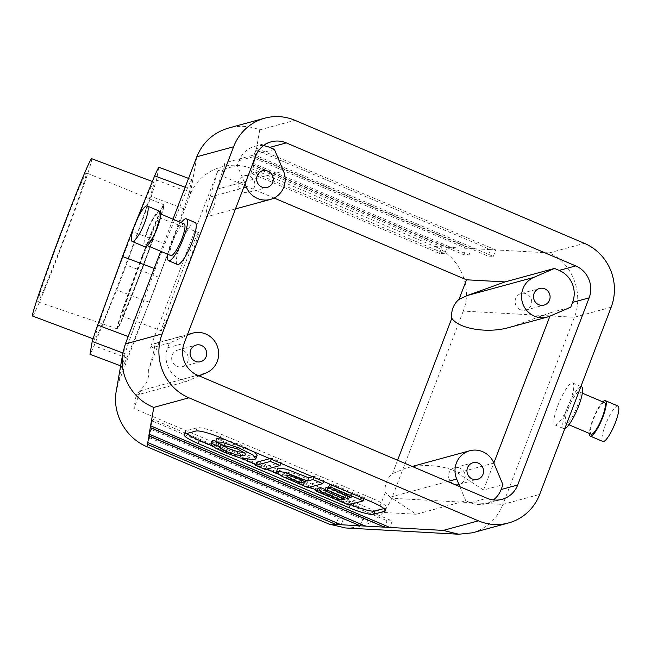 <?xml version="1.0" encoding="UTF-8"?>
<svg xmlns="http://www.w3.org/2000/svg" width="651" height="651" viewBox="0 0 651 651"><rect width="100%" height="100%" fill="white"/><g stroke="black" fill="none" stroke-linecap="round" stroke-linejoin="round"><path stroke-width="0.49" stroke-dasharray="3.25 2.44" d="M274.405 149.388L224.888 162.88L215.099 195.731A21.011 20.222 -105.2 0 1 207.889 214.618L206.253 216.889C205.179 216.246 206.448 209.622 210.061 197.025L217.833 170.717L150.023 348.293L153.978 343.899L187.415 334.785M207.889 214.618L148.558 369.988C153.555 353.892 155.499 345.087 154.393 343.582L153.978 343.899M181.58 273.013A52.528 1.66 -69.4 0 1 198.547 232.521A52.528 1.66 -69.4 0 1 181.629 282.274A52.528 1.66 -69.4 0 1 161.586 330.863A52.528 1.66 -69.4 0 1 181.58 273.013M60.136 248.739A68.884 2.181 110.6 0 0 86.355 172.889A68.884 2.181 110.6 0 0 64.099 225.987A68.884 2.181 110.6 0 0 37.888 301.844A68.884 2.181 110.6 0 0 60.136 248.739M142.252 255.819A66.264 2.099 -69.4 0 1 163.661 204.731L163.661 204.731A66.264 2.099 -69.4 0 1 142.309 267.504A66.264 2.099 -69.4 0 1 117.034 328.796L117.034 328.796A66.264 2.099 -69.4 0 1 142.252 255.819M188.562 178.407L191.524 179.513A102.256 3.239 110.6 0 0 187.431 188.131L185.177 187.285M158.754 167.201L156.525 180.067A102.256 3.239 -69.4 0 1 151.081 196.431L126.229 265.006A102.256 3.239 -69.4 0 1 116.692 289.988L94.078 345.705A102.256 3.239 -69.4 0 1 89.984 354.315M191.524 179.513L189.286 192.379L156.525 180.067M196.814 156.785L190.165 195.031L158.99 277.326A102.256 3.239 110.6 0 1 149.453 302.3L126.839 358.017A102.256 3.239 110.6 0 1 122.746 366.627L124.984 353.77A102.256 3.239 110.6 0 1 130.428 337.405L155.28 268.822A102.256 3.239 110.6 0 1 164.817 243.848L187.431 188.131M189.286 192.379A102.256 3.239 110.6 0 1 183.842 208.743L163.645 264.485L118.702 382.186L116.26 391.064M172.987 219.2L160.732 251.286M221.063 444.283L221.275 443.73L221.194 444.34M244.019 452.429L246.713 451.387L245.964 449.8L238.315 445.561L225.376 442.363L216.742 438.693M224.139 445.593L225.376 442.363M215.717 441.37L221.275 443.73M224.09 439.189L240.398 444.747L254.655 452.176M257.08 455.48L255.574 456.465L241.318 454.732L225.596 449.109L216.449 444.723L212.25 440.792M307.98 487.672L309.209 484.45L283.502 473.212L278.026 469.664L277.651 468.63M312.521 476.776L314.221 476.312L323.929 480.438L309.209 484.45M313.831 477.329L314.221 476.312M323.547 481.455L323.929 480.438M325.166 489.544L342.418 496.876L345.884 495.932L325.964 487.461M328.381 486.802L348.309 495.273L352.305 494.182L329.569 484.523L331.994 483.864L364.438 497.649L349.709 501.661L318.054 488.209M269.864 458.646L271.565 458.182L281.273 462.308L266.552 466.319L256.836 462.194M186.747 433.525A21.011 3.458 20.9 0 1 185.299 431.353A21.011 3.458 20.9 0 1 186.056 430.824L197.09 427.813A21.011 3.458 20.9 0 1 221.486 434.331L372.51 498.52A21.011 3.458 20.9 0 1 386.621 507.52A21.011 3.458 20.9 0 1 385.864 508.04L383.944 508.569M350.181 504.427L317.216 490.415M309.673 487.217L277.407 473.497M267.016 469.086L255.998 464.399M242.131 458.507L211.803 445.618M301.918 479.665L306.312 478.469L294.203 473.489L290.094 472.349L287.823 472.577L289.752 474.245L301.918 479.665L301.69 480.251M252.328 164.89L463.789 254.761L468.997 255.046L252.645 163.1L252.328 164.89L254.793 158.437L466.254 248.308L471.462 248.592L255.102 156.647L253.337 166.802L441.956 246.957L447.164 247.25L253.654 165.012L250.871 173.256L439.49 253.41L444.698 253.703L251.188 171.465M252.645 163.1L255.102 156.647L256.25 150.072L490.561 249.65L495.769 249.935L256.559 148.282L253.784 156.525L488.095 256.103L493.303 256.396L254.093 154.735L253.784 156.525M468.997 255.046L471.462 248.592L490.561 249.65L488.095 256.103M463.789 254.761L466.254 248.308L447.164 247.25L444.698 253.703M250.871 173.256L253.337 166.802L252.922 169.187C228.794 158.348 198.881 170.66 190.165 195.031M439.49 253.41L441.956 246.957L435.006 246.574L252.922 169.187M254.093 154.735L256.559 148.282L259.757 129.883C249.504 125.895 239.129 125.277 228.623 128.027M493.303 256.396L495.769 249.935L549.216 252.897C572.074 262.638 584.061 293.308 574.369 317.24L502.897 504.403L539.695 494.378M243.507 192.069A8.609 8.284 74.8 0 0 254.525 181.954A8.609 8.284 74.8 0 0 238.233 183.549A8.609 8.284 74.8 0 0 243.507 192.069M263.378 145.702A24.51 23.591 74.8 0 0 254.663 146.345A24.51 23.591 74.8 0 0 239.08 160.634L237.249 165.427L245.012 183.94M217.833 170.717L237.249 165.427M215.099 195.731L222.585 176.136L224.888 162.88M520.377 309.738A8.609 8.284 -105.2 0 1 521.142 293.495A8.609 8.284 -105.2 0 1 531.395 299.623A8.609 8.284 -105.2 0 1 520.377 309.738M508.854 327.543L549.924 316.15L551.332 312.456L570.756 307.158M551.332 312.456L513.631 326.037M611.167 307.215L574.369 317.24L463.26 311.088C472.992 287.156 459.525 256.404 435.006 246.574M274.063 198.01L222.585 176.136M151.284 429.497L362.745 519.368L367.953 519.653L151.602 427.699L149.453 434.29M151.602 427.699L149.136 434.16M367.953 519.653L365.496 526.106M362.745 519.368L360.914 524.161M149.836 437.863L338.447 518.017L343.655 518.31L150.145 436.064L147.997 442.656M150.145 436.064L147.679 442.525M343.655 518.31L341.189 524.763M338.447 518.017L336.616 522.818M152.741 421.132L387.052 520.71L392.26 520.995L153.05 419.342L150.91 425.925M153.05 419.342L150.593 425.795M392.26 520.995L389.794 527.456M387.052 520.71L385.221 525.512M159.845 211.331A19.261 4.175 -67 0 0 147.248 230.438A19.261 4.175 -67 0 0 144.774 246.786M156.818 227.826A17.162 3.719 -67 0 0 159.023 213.268A17.162 3.719 -67 0 0 148.884 227.606A17.162 3.719 -67 0 0 145.596 244.849A17.162 3.719 -67 0 0 156.818 227.826M170.765 255.55A17.162 3.719 113 0 1 172.971 240.984A17.162 3.719 113 0 1 184.192 223.96M177.389 264.444A22.761 4.939 113 0 1 181.011 243.344A22.761 4.939 113 0 1 194.299 222.528A22.761 4.939 113 0 1 195.194 222.552M167.787 254.281A22.761 4.939 113 0 1 181.206 222.691M617.937 406.021A19.261 4.175 -67 0 0 605.349 425.119A19.261 4.175 -67 0 0 602.875 441.468M602.785 401.862A19.261 4.175 -67 0 0 592.76 419.773A19.261 4.175 -67 0 0 589.358 433.444M183.021 350.45A8.609 8.284 -105.2 0 1 182.256 366.692A8.609 8.284 -105.2 0 1 171.994 360.564A8.609 8.284 -105.2 0 1 183.021 350.45M148.558 369.988A21.011 20.222 74.8 0 1 141.348 388.875L136.165 395.222L185.681 381.73L181.011 379.745A24.51 23.591 -105.2 0 1 167.608 347.789L169.439 343.004L187.203 335.33M185.681 381.73L199.165 375.904M150.023 348.293L169.439 343.004M136.165 395.222L133.862 408.47L141.348 388.875M142.659 255.973A66.264 2.099 -69.4 0 1 164.068 204.886A66.264 2.099 -69.4 0 1 142.715 267.651A66.264 2.099 -69.4 0 1 117.44 328.95A66.264 2.099 -69.4 0 1 142.659 255.973M139.241 275.593A52.528 1.66 110.6 0 0 159.235 217.743A52.528 1.66 110.6 0 0 142.26 258.244A52.528 1.66 110.6 0 0 122.274 316.085A52.528 1.66 110.6 0 0 139.241 275.593M604.535 402.603A17.162 3.719 -67 0 0 594.396 416.941A17.162 3.719 -67 0 0 591.108 434.184M568.144 408.926A17.162 3.719 113 0 1 579.357 391.902A17.162 3.719 113 0 1 577.16 406.468A17.162 3.719 113 0 1 565.939 423.492A17.162 3.719 113 0 1 568.144 408.926M571.847 382.975A22.761 4.939 113 0 1 572.742 383.008A22.761 4.939 113 0 1 568.38 405.882A22.761 4.939 113 0 1 554.937 424.9A22.761 4.939 113 0 1 558.558 403.799A22.761 4.939 113 0 1 571.847 382.975M564.808 428.618A22.761 4.939 113 0 1 563.75 428.643A22.761 4.939 113 0 1 567.371 407.55A22.761 4.939 113 0 1 580.659 386.727A22.761 4.939 113 0 1 581.555 386.751M459.891 468.118A8.609 8.284 74.8 0 0 448.865 478.233A8.609 8.284 74.8 0 0 465.164 476.638A8.609 8.284 74.8 0 0 459.891 468.118M397.59 460.233L392.472 473.643A21.011 20.222 -105.2 0 0 385.262 492.53L390.299 497.144L416.274 514.266L465.79 500.774L470.461 502.759A24.51 23.591 74.8 0 0 485.532 503.817A24.51 23.591 74.8 0 0 493.377 499.944M465.79 500.774L459.899 486.712M392.472 473.643L405.532 468.264C423.077 463.309 446.57 465.408 457.547 472.911L493.84 463.024L483.53 490.024L502.946 484.735M483.53 490.024L457.547 472.911M463.26 311.088L391.796 498.251C382.959 518.131 367.579 528.042 345.665 527.977M472.39 532.811C486.745 528.482 496.916 519.018 502.897 504.403L391.796 498.251M385.262 492.53L377.775 512.134L133.862 408.47M416.274 514.266L377.775 512.134M183.842 208.743L151.081 196.431M158.99 277.326L126.229 265.006M134.676 225.059L136.018 221.763M126.782 246.875A84.044 2.661 -69.4 0 1 153.937 182.085A84.044 2.661 -69.4 0 1 121.957 274.641A84.044 2.661 -69.4 0 1 94.802 339.431A84.044 2.661 -69.4 0 1 126.782 246.875M130.428 337.405L128.174 336.551M155.28 268.822L154.189 268.415M32.55 316.036A84.044 2.661 110.6 0 0 59.705 251.245A84.044 2.661 110.6 0 0 91.685 158.689M122.746 366.627L120.647 365.838M126.839 358.017L94.078 345.705M124.984 353.77L122.884 352.98M149.453 302.3L116.692 289.988M164.817 243.848L132.478 231.691M341.978 498.023L342.418 496.876M348.48 504.891L349.709 501.661M364.047 498.666L364.438 497.649M331.603 484.881L331.994 483.864M351.068 497.405L352.305 494.182M347.992 496.103L348.309 495.273M344.656 499.154L345.884 495.932M305.083 481.691L306.312 478.469M271.174 459.199L271.565 458.182M280.882 463.325L281.273 462.308M265.315 469.55L266.552 466.319M125.35 343.948L118.702 382.186M385.864 508.04L385.18 509.847M372.51 498.52L371.282 501.742M221.486 434.331L220.258 437.562M197.09 427.813L195.861 431.043M186.056 430.824L184.819 434.054M239.08 160.634L255.64 156.118M217.125 189.197L283.51 171.099M210.061 197.025L243.498 187.919M259.757 129.883L294.911 120.305M549.216 252.897L584.37 243.319M181.011 379.745L197.57 375.228M167.608 347.789L184.168 343.28M140.128 390.828L206.513 372.738M470.461 502.759L487.021 498.243M390.299 497.144L447.66 481.512M164.068 204.886L86.355 172.889M117.44 328.95L37.888 301.844M221.169 443.901L219.94 447.131M246.713 451.387L245.476 454.61M385.384 510.742L386.621 507.52M184.07 434.575L185.299 431.353M248.796 192.444L267.195 187.431M244.271 175.827L262.67 170.814M254.663 146.345L271.215 141.828M235.475 208.922L206.253 216.889M525.666 310.112L544.065 305.099M521.142 293.495L539.541 288.483M160.764 214.008L159.023 213.268M147.346 245.59L145.596 244.849M182.256 366.692L200.654 361.679M177.731 350.075L196.13 345.063M187.496 334.565L154.393 343.582M565.939 423.492L568.925 424.761M579.357 391.902L582.344 393.171M554.937 424.9L563.75 428.643M572.742 383.008L580.904 386.474M459.126 484.36L477.525 479.348M454.601 467.743L473 462.731M485.532 503.817L502.092 499.309M412.205 466.45L405.532 468.264M122.274 316.085L161.586 330.863M159.235 217.743L198.547 232.521M153.937 182.085L152.358 181.491M94.802 339.431L93.077 338.789M287.823 472.577L286.595 475.808"/><path stroke-width="0.98" d="M188.562 178.407L158.754 167.201A102.256 3.239 -69.4 0 0 154.661 175.811L185.177 187.285M508.537 522.956L472.39 532.811L458.809 534.243L443.241 530.41L478.395 520.833A49.028 47.173 74.8 0 0 508.537 522.956A49.028 47.173 74.8 0 0 539.695 494.378L611.167 307.215A49.028 47.173 -105.2 0 0 584.37 243.319L294.911 120.305A49.028 47.173 74.8 0 0 264.77 118.181L228.623 128.027C213.43 132.584 202.827 142.17 196.814 156.785L172.987 219.2M160.732 251.286L125.35 343.948L162.148 333.922L233.619 146.76A49.028 47.173 74.8 0 1 264.77 118.181M221.194 444.34L228.037 448.441L238.111 451.794L244.019 452.429M220.046 446.96L220.559 448.303L226.8 451.664L236.874 455.016L244.215 455.423L245.476 454.61L244.727 453.031L237.086 448.791L224.139 445.593L215.514 441.923L221.503 442.143L239.161 447.969L252.734 454.911L255.843 458.711L254.346 459.687L240.081 457.954L224.359 452.331L215.221 447.945L211.014 444.023L211.697 443.412L220.046 446.96L221.063 444.283M215.514 441.923L216.742 438.693L224.09 439.189M211.697 443.412L212.934 440.19L215.717 441.37M254.655 452.176L257.08 455.48L255.843 458.711M211.014 444.023L212.934 440.19M255.607 465.416L270.328 461.404L280.044 465.53L265.315 469.55L255.607 465.416L256.836 462.194L269.864 458.646M276.423 471.853L277.212 471.324L285.26 472.39L307.5 481.032L312.993 479.535L322.701 483.66L307.98 487.672L282.265 476.442L276.797 472.895L276.423 471.853L277.651 468.63L278.441 468.093L286.497 469.159L308.729 477.81L312.521 476.776M307.5 481.032L308.729 477.81M312.993 479.535L313.831 477.329M322.701 483.66L323.547 481.455M316.825 491.44L319.242 490.781L341.189 500.106L344.656 499.154L324.727 490.691L327.144 490.032L347.073 498.495L351.068 497.405L328.34 487.745L330.757 487.086L363.201 500.879L348.48 504.891L316.825 491.44L318.054 488.209L320.479 487.55L325.166 489.544M324.727 490.691L325.964 487.461L328.657 486.915M328.34 487.745L329.569 484.523L330.293 484.328M383.944 508.569L374.83 511.051A21.011 3.458 20.9 0 1 350.433 504.533L350.181 504.427M211.803 445.618L199.409 440.353A21.011 3.458 20.9 0 1 186.747 433.525M317.216 490.415L309.673 487.217M277.407 473.497L267.016 469.086M255.998 464.399L242.131 458.507M384.635 511.271L373.593 514.282A21.011 3.458 20.9 0 1 349.196 507.764L198.181 443.575A21.011 3.458 20.9 0 1 184.07 434.575A21.011 3.458 20.9 0 1 184.819 434.054L195.861 431.043A21.011 3.458 20.9 0 1 220.258 437.562L371.282 501.742A21.011 3.458 20.9 0 1 385.384 510.742A21.011 3.458 20.9 0 1 384.635 511.271L385.18 509.847M261.905 187.057A8.609 8.284 -105.2 0 1 262.67 170.814A8.609 8.284 -105.2 0 1 272.924 176.942A8.609 8.284 -105.2 0 1 261.905 187.057M286.285 142.894A24.51 23.591 74.8 0 0 271.215 141.828A24.51 23.591 74.8 0 0 255.64 156.118L184.168 343.28A24.51 23.591 -105.2 0 0 197.57 375.228L487.021 498.243A24.51 23.591 74.8 0 0 502.092 499.309A24.51 23.591 74.8 0 0 517.675 485.011L589.139 297.857A24.51 23.591 -105.2 0 0 575.744 265.909L286.285 142.894L269.734 147.403A24.51 23.591 74.8 0 0 263.378 145.702M243.498 187.919L246.355 187.138A21.011 20.222 -105.2 0 0 270.458 199.393A21.011 20.222 -105.2 0 0 283.51 171.099L274.405 149.388L269.734 147.403M246.355 187.138L245.012 183.94M538.776 304.725A8.609 8.284 74.8 0 0 549.794 294.61A8.609 8.284 74.8 0 0 533.503 296.205A8.609 8.284 74.8 0 0 538.776 304.725M554.514 268.432L533.682 277.424A21.011 20.222 74.8 0 0 522.72 303.472A21.011 20.222 74.8 0 0 547.328 317.061L508.854 327.543C487.754 333.621 458.914 328.942 451.802 318.282A21.011 20.222 74.8 0 1 459.012 299.395L467.296 295.513L504.997 281.924L554.514 268.432L559.185 270.417A24.51 23.591 -105.2 0 1 572.587 302.365L570.756 307.158L549.924 316.15L493.84 463.024L502.946 484.735L501.115 489.528L517.675 485.011M547.328 317.061A21.011 20.222 74.8 0 0 549.924 316.15M504.997 281.924L466.498 279.792L274.063 198.01M459.012 299.395L466.498 279.792M149.136 434.16L148.819 435.95L360.288 525.821L365.496 526.106L149.136 434.16L150.275 427.585L384.586 527.164L389.794 527.456L150.593 425.795L150.275 427.585L150.91 425.925M149.453 434.29L147.37 444.316L335.981 524.47L341.189 524.763L147.679 442.525M360.914 524.161L360.288 525.821L341.189 524.763M147.997 442.656L146.955 446.708C125.619 438.001 112.037 413.377 116.26 391.064L122.909 352.809L125.35 343.948M336.616 522.818L335.981 524.47L329.04 524.088L146.955 446.708M385.221 525.512L384.586 527.164L365.496 526.106M134.667 225.091A19.261 4.175 -67 0 0 132.194 241.44A19.261 4.175 -67 0 0 143.57 225.344A19.261 4.175 -67 0 0 147.256 205.985A19.261 4.175 -67 0 0 134.667 225.091M132.194 241.44L144.774 246.786A19.261 4.175 -67 0 0 156.159 230.69A19.261 4.175 -67 0 0 159.845 211.331L147.256 205.985M160.764 214.008L184.192 223.96A17.162 3.719 113 0 1 181.987 238.526A17.162 3.719 113 0 1 170.765 255.55L147.346 245.59M181.206 222.691A22.761 4.939 113 0 1 185.486 218.777A22.761 4.939 113 0 1 186.381 218.809L195.194 222.552A22.761 4.939 113 0 1 190.833 245.427A22.761 4.939 113 0 1 177.389 264.444L168.576 260.701A22.761 4.939 113 0 1 167.787 254.281M186.381 218.809A22.761 4.939 113 0 1 182.028 241.684A22.761 4.939 113 0 1 168.576 260.701M589.358 433.444A19.261 4.175 -67 0 0 590.286 436.121L602.875 441.468A19.261 4.175 -67 0 0 614.251 425.38A19.261 4.175 -67 0 0 617.937 406.021L605.357 400.666A19.261 4.175 -67 0 0 602.785 401.862M590.286 436.121A19.261 4.175 -67 0 0 601.662 420.025A19.261 4.175 -67 0 0 605.357 400.666M201.419 345.437A8.609 8.284 74.8 0 0 190.401 355.552A8.609 8.284 74.8 0 0 206.692 353.957A8.609 8.284 74.8 0 0 201.419 345.437M199.165 375.904L206.513 372.738A21.011 20.222 74.8 0 0 217.475 346.69A21.011 20.222 74.8 0 0 192.867 333.1A21.011 20.222 74.8 0 0 190.271 334.012L187.203 335.33M150.593 425.795L153.791 407.396C132.365 399.193 118.702 375.033 122.909 352.809M478.395 520.833L188.945 397.818A49.028 47.173 -105.2 0 1 162.148 333.922M568.925 424.761L591.108 434.184A17.162 3.719 -67 0 0 602.33 417.169A17.162 3.719 -67 0 0 604.535 402.603L582.344 393.171M580.904 386.474L581.555 386.751A22.761 4.939 113 0 1 578.047 407.559A22.761 4.939 113 0 1 564.808 428.618M478.29 463.105A8.609 8.284 -105.2 0 1 477.525 479.348A8.609 8.284 -105.2 0 1 467.272 473.22A8.609 8.284 -105.2 0 1 478.29 463.105M493.377 499.944A24.51 23.591 74.8 0 0 501.115 489.528M459.899 486.712L456.685 479.055A21.011 20.222 -105.2 0 1 469.737 450.769A21.011 20.222 -105.2 0 1 493.84 463.024M458.809 534.243L345.665 527.977L329.04 524.088M451.802 318.282L397.59 460.233M120.647 365.838L89.984 354.315L92.214 341.458A102.256 3.239 -69.4 0 1 97.658 325.085L122.51 256.51A102.256 3.239 -69.4 0 1 132.047 231.528L134.676 225.059M136.018 221.763L154.661 175.811M128.174 336.551L97.658 325.085M154.189 268.415L122.51 256.51M152.358 181.491L91.685 158.689A84.044 2.661 110.6 0 0 59.623 236.427A84.044 2.661 110.6 0 0 32.55 316.036L93.077 338.789M122.884 352.98L92.214 341.458M132.478 231.691L132.047 231.528M319.242 490.781L320.479 487.55M341.189 500.106L341.978 498.023M363.201 500.879L364.047 498.666M330.757 487.086L331.603 484.881M347.073 498.495L347.992 496.103M327.144 490.032L328.381 486.802M300.681 482.887L305.083 481.691L292.966 476.711L288.857 475.572L286.595 475.808L288.523 477.476L300.681 482.887L301.69 480.251M270.328 461.404L271.174 459.199M280.044 465.53L280.882 463.325M374.83 511.051L373.593 514.282M199.409 440.353L198.181 443.575M350.433 504.533L349.196 507.764M196.814 156.785L233.619 146.76M559.185 270.417L575.744 265.909M572.587 302.365L589.139 297.857M467.296 295.513L533.682 277.424M187.415 334.785L190.271 334.012M443.241 530.41L389.794 527.456M153.791 407.396L188.945 397.818M447.66 481.512L456.685 479.055M270.458 199.393L235.475 208.922M192.867 333.1L187.496 334.565M469.737 450.769L412.205 466.45"/></g></svg>
